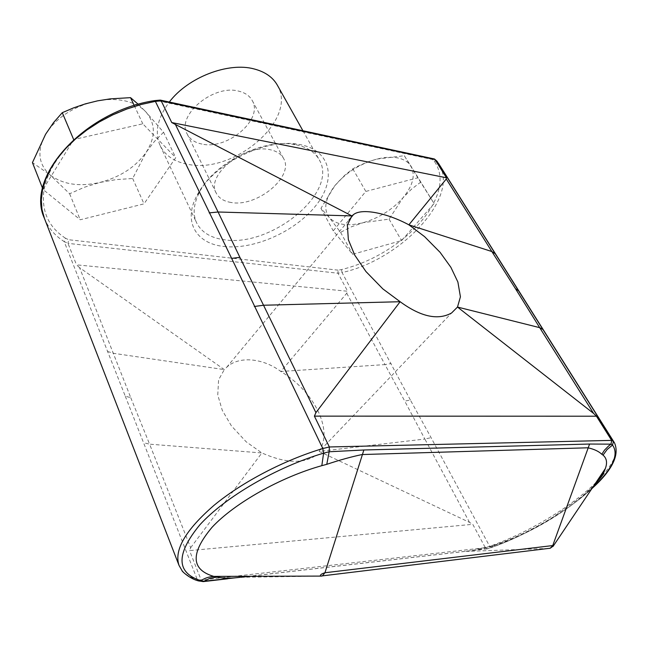 <?xml version="1.0" encoding="UTF-8"?>
<svg xmlns="http://www.w3.org/2000/svg" width="649" height="649" viewBox="0 0 649 649"><rect width="100%" height="100%" fill="white"/><g stroke="black" fill="none" stroke-linecap="round" stroke-linejoin="round"><path stroke-width="0.49" stroke-dasharray="3.25 2.43" d="M201.977 144.062C194.862 142.642 189.93 139.284 187.18 134.01C175.944 115.546 213.553 83.883 238.856 91.193C245.176 92.75 249.622 95.841 252.185 100.457C263.729 119.27 227.523 150.138 201.977 144.062M231.036 202.464C223.824 201.295 218.9 198.18 216.247 193.118C205.311 175.457 244.657 143.348 270.235 149.741C276.628 151.071 281.066 153.959 283.532 158.388C294.678 176.423 256.882 207.599 231.036 202.464M296.26 144.824C307.228 147.201 314.846 152.117 319.113 159.581C339.159 191.999 271.177 247.618 224.335 239.757C210.706 237.94 201.466 232.293 196.606 222.81C192.575 214.024 193.548 203.794 199.527 192.12C213.464 163.832 261.271 139.154 292.399 144.183L296.26 144.824M223.629 246.433C253.662 250.068 294.946 231.766 315.536 206.001C336.498 180.349 331.623 151.047 300.949 144.776L296.82 144.086C263.429 138.651 211.801 165.292 196.89 195.665C182.742 221.633 196.282 243.667 223.629 246.433M277.31 85.116C298.378 119.384 234.013 174.419 187.853 164.302C174.459 161.861 165.219 155.622 160.125 145.595C154.413 132.566 157.472 118.045 169.308 102.039M420.901 181.996L411.515 189.159L402.988 197.767L389.076 219.143L363.262 222.639L351.433 226.793L340.571 232.334L329.23 217.447L320.947 208.345L334.868 185.663L344.7 175.311L352.78 168.829L357.623 166.282L367.788 161.885L376.866 159.078C384.816 157.099 391.842 156.733 397.951 157.975C403.978 159.297 408.286 161.982 410.89 166.039L434.1 203.535L401.569 240.609L352.65 254.27L333.253 230.857L365.833 191.423L417.834 177.785L434.1 203.535M404.311 155.703L410.89 166.039C415.66 174.979 413.024 185.557 402.988 197.767C392.296 209.732 379.057 218.023 363.262 222.639C347.531 226.606 336.19 224.87 329.23 217.447C323.21 209.246 325.092 198.659 334.868 185.663C345.82 172.723 359.822 163.864 376.866 159.078L404.311 155.703L417.834 177.785M163.572 132.25L154.503 141.368L146.244 152.15L132.664 178.499L116.122 179.611L99.873 182.45L84.297 187.285L69.63 193.759L49.997 174.849C38.25 164.221 36.79 150.698 45.592 134.262C56.147 117.907 72.639 106.939 95.07 101.374C105.617 99.119 115.433 98.924 124.527 100.79C133.54 102.745 140.606 106.395 145.749 111.75L163.572 132.25L175.733 157.683L144.013 203.851L80.241 219.776L43.004 189.435L73.662 139.559L142.796 123.805L175.733 157.683M138.269 104.335L145.749 111.75C155.687 123.472 155.849 136.939 146.244 152.15C135.69 167.004 120.235 177.104 99.873 182.45C79.332 187.026 62.71 184.486 49.997 174.849L32.45 162.607M44.375 218.226C48.221 227.815 54.816 235.595 64.17 241.566L125.257 396.141L130.765 397.715L79.576 267.648L224.311 369.606L226.647 367.326C238.856 355.547 263.405 358.199 280.83 371.488C297.331 381.563 309.678 394.641 317.896 410.728C325.571 426.937 326.001 440.501 319.186 451.428L451.55 313.005M107.442 351.45L113.559 353.316L224.311 369.606L218.591 379.86L217.764 394.998L222.266 410.306L231.401 425.874L246.19 441.807L261.888 452.953C283.864 462.648 301.225 463.889 313.946 456.661M389.076 219.143L401.569 240.609M340.571 232.334L352.65 254.27M320.947 208.345L333.253 230.857M352.78 168.829L365.833 191.423M132.664 178.499L144.013 203.851M69.63 193.759L80.241 219.776M42.574 188.34L43.004 189.435M134.238 105.527L142.796 123.805M79.576 267.648L76.493 264.841L347.653 291.247L346.744 293.234L280.83 371.488L384.979 364.6L404.765 401.139L410.363 399.995L431.074 437.645L489.679 546.336L485.306 547.675L472.764 524.319L469.503 522.372L319.186 451.428L424.86 439.04L404.765 401.139M410.363 399.995L342.039 272.531C400.92 259.989 460.774 196.801 438.635 163.58M592.002 488.413C567.169 511.517 526.947 535.019 491.528 547.391L487.334 548.827L485.306 547.675L201.19 580.109L197.255 579.508L125.257 396.141M160.141 100.116L159.175 101.049L432.372 159.484L434.165 161.09C442.18 172.447 442.034 186.393 433.727 202.942L432.315 205.571C425.606 217.35 415.92 228.383 403.272 238.67L400.409 240.933C382.139 254.806 362.523 264.354 341.561 269.578L338.105 270.162L337.975 273.221L67.991 243.367L68.648 239.732L65.435 238.183L64.17 241.566L67.991 243.367L76.493 264.841M341.561 269.578L342.039 272.531L337.975 273.221L347.653 291.247M346.744 293.234L384.979 364.6L391.112 363.537M190.66 547.724L261.888 452.953L149.586 444.167L190.66 547.724L189.524 550.603L472.764 524.319M130.765 397.715L149.586 444.167L143.372 442.699M203.307 581.626L201.19 580.109L189.524 550.603M469.503 522.372L424.86 439.04L431.074 437.645M432.372 159.484L433.905 158.843M65.435 238.183C48.432 227.053 41.268 211.055 43.945 190.198L44.594 186.847C48.107 171.563 57.226 156.725 71.966 142.318L75.357 139.178C97.853 119.635 124.154 107.085 154.267 101.512L159.175 101.049M549.232 548.413L321.352 576.117L240.081 577.294L467.54 551.066C475.693 550.222 484.397 548.437 493.654 545.728L489.995 546.588L487.797 548.551L471.425 550.668L249.443 576.296M552.972 546.474L549.865 548.275M493.654 545.728L497.029 544.633C531.782 533.227 574.146 507.356 594.224 485.103M497.029 544.633L471.425 550.668M338.105 270.162L68.648 239.732M614.498 442.869C618.781 450.966 614.408 462.283 601.355 476.828M596.074 482.353C571.412 506.942 527.483 533.178 489.679 546.336L491.358 547.569L487.448 548.786M198.326 580.806L197.255 579.508C187.861 576.823 181.785 572.11 179.01 565.36M434.165 161.09L436.882 161.114M154.73 100.603L154.267 101.512M240.86 577.286L237.169 577.715M593.932 485.541L581.374 497.029L552.08 517.756C532.61 529.616 513.091 538.857 493.516 545.476L491.358 547.569C526.485 535.279 566.999 511.655 591.856 488.632M548.478 548.437L464.579 551.472M240.081 577.294L237.883 577.537M216.247 193.118L187.18 134.01M302.913 130.725L319.113 159.581M226.647 367.326L349.097 219.889M487.334 548.827L471.474 550.66M160.125 145.595L196.606 222.81M199.527 192.12L196.89 195.665M292.399 144.183L296.82 144.086M283.532 158.388L252.185 100.457"/><path stroke-width="0.97" d="M169.308 102.039C187.886 77.32 228.456 61.744 254.343 69.005C265.157 71.877 272.815 77.247 277.31 85.116L302.913 130.725M42.574 188.34L32.45 162.607L45.592 134.262L53.559 122.596L62.28 112.675L73.588 107.872L85.311 103.881L97.561 100.846L110.143 98.883L130.546 97.65L138.269 104.335M348.359 239.724L354.776 255.195L365.931 271.525L382.869 288.919L400.133 301.72C420.771 316.801 437.913 320.557 451.55 313.005L457.496 307.058L460.425 296.828L457.894 282.039L450.885 267.315L440.095 252.339L424.527 236.609L408.878 224.83C387.031 213.05 361.817 207.867 353.486 214.6L351.904 215.914L347.369 225.13L348.359 239.724M62.28 112.675L73.645 139.535M130.546 97.65L134.238 105.527M160.538 100.157L434.384 158.981L434.984 159.532L161.195 100.855L171.742 122.556L446.463 177.785L446.277 179.01L408.878 224.83L491.853 251.536L446.277 179.01M171.742 122.556L351.904 215.914L218.08 211.996L239.879 257.337L231.652 258.375L322.804 448.548L329.368 446.966L314.392 416.131L596.447 416.212L593.624 413.462L457.496 307.058L539.692 327.656L593.624 413.462M495.276 253.775L518.51 290.72L515.549 288.813L491.853 251.536L495.276 253.775L437.126 161.414L434.984 159.532L446.463 177.785M237.883 577.537L204.094 581.228L200.801 580.693C176.057 572.751 175.774 554.084 199.965 524.684C225.276 496.972 276.417 467.183 323.6 453.156L329.173 451.761L363.87 449.992L589.584 444.038L611.034 444.151L611.642 440.379L613.435 441.45L518.51 290.72M231.652 258.375L155.379 101.366L140.995 104.53L126.66 109.081L112.65 114.93L99.273 121.971L86.796 130.06L75.471 139.016L65.525 148.653L57.128 158.77L50.435 169.154L45.535 179.611L42.493 189.922L41.309 199.908L41.958 209.392L44.375 218.226L179.01 565.36C173.9 550.044 185.549 530.055 213.959 505.384C242.077 482.102 284.367 460.011 322.804 448.548L323.6 453.156L321.823 465.666C281.049 477.056 234.67 502.934 211.988 527.369C190.319 553.321 190.92 569.66 213.789 576.393L216.977 577.066C223.629 578.364 231.328 578.446 240.081 577.294M175.619 124.892L218.08 211.996L209.165 212.888M314.392 416.131L315.909 412.642L400.133 301.72L263.543 305.241L239.879 257.337M515.549 288.813L539.692 327.656L542.962 329.514M315.909 412.642L263.543 305.241L254.303 306.498M594.224 485.103C599.725 479.059 603.424 473.559 605.314 468.602L605.322 468.586C607.488 462.737 606.726 458.251 603.026 455.136L601.801 454.276C598.759 451.331 594.135 449.165 587.921 447.794L362.118 454.543C351.482 456.75 339.695 460.011 326.772 464.335L329.173 451.761L329.368 446.966L611.642 440.379L596.447 416.212M44.375 218.226C24.93 177.185 84.589 111.011 154.584 100.627L155.379 101.366L161.195 100.855L160.295 100.1L154.73 100.603M198.326 580.806L203.307 581.626L209.773 578.356L216.977 577.066M601.801 454.276L604.527 450.122L608.648 445.912L611.034 444.151L612.518 445.076C619.341 454.641 612.51 469.081 592.002 488.413M589.584 444.038L552.745 545.566L553.362 545.931L552.972 546.474M549.865 548.275L548.478 548.437M326.772 464.335L321.823 465.666M321.352 576.117L320.541 576.093C319.981 574.909 321.45 573.797 324.946 572.751L322.391 575.914L321.352 576.117M603.026 455.136L607.123 449.514L612.518 445.076L613.435 441.45L614.498 442.869L438.635 163.58M601.355 476.828L596.074 482.353M436.882 161.114L434.57 159.086M249.443 576.296L240.86 577.286M179.01 565.36L182.093 570.747C181.444 570.844 190.181 579.281 199.357 581.098L200.801 580.693C205.003 577.983 209.416 576.588 214.032 576.499L214.211 576.499M363.87 449.992L324.946 572.751L552.745 545.566L550.255 548.227L549.232 548.413M349.097 219.889L353.486 214.6M227.434 578.819L203.486 581.577M591.856 488.632C612.202 470.314 619.754 455.054 614.498 442.869M593.932 485.541C599.214 479.749 602.313 475.895 603.237 473.989L605.322 468.586L553.362 545.931L550.255 548.227L320.541 576.093L213.789 576.401L227.507 578.811"/></g></svg>

